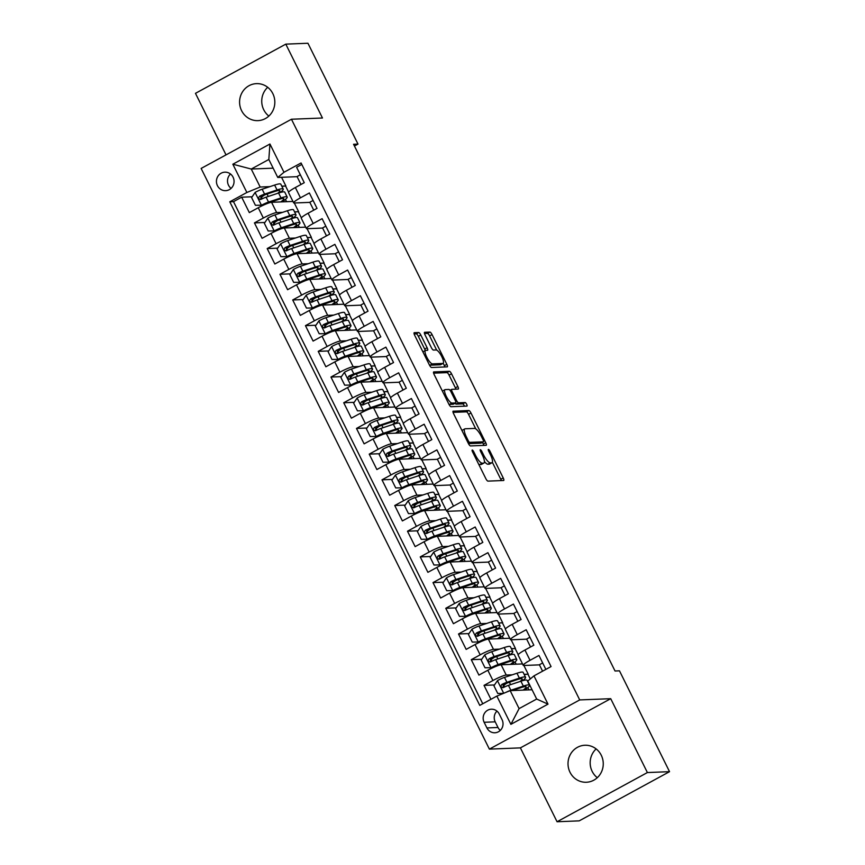 <?xml version="1.0" encoding="UTF-8"?>
<svg xmlns="http://www.w3.org/2000/svg" width="865" height="865" viewBox="0 0 865 865"><rect width="100%" height="100%" fill="white"/><g stroke="black" fill="none" stroke-linecap="round" stroke-linejoin="round"><path stroke-width="1.3" d="M472.268 450.038A1.99 0.551 61.4 0 0 472.193 450.06A1.99 0.551 61.4 0 0 472.528 451.833L485.827 478.626A2.844 0.789 61.4 0 0 487.957 481.113L503.603 480.486A2.844 0.789 61.4 0 0 503.711 480.464A2.844 0.789 61.4 0 0 503.225 477.934L489.925 451.141A1.99 0.551 61.4 0 0 488.433 449.4A1.99 0.551 61.4 0 0 488.357 449.411A1.99 0.551 61.4 0 0 488.703 451.184L490.423 454.655A9.083 2.519 61.4 0 1 491.99 462.743A9.083 2.519 61.4 0 1 491.644 462.84L490.347 462.883A9.083 2.519 61.4 0 1 483.557 454.925L481.837 451.465A1.99 0.551 61.4 0 0 480.345 449.724A1.99 0.551 61.4 0 0 480.28 449.735A1.99 0.551 61.4 0 0 480.616 451.508L482.335 454.979A9.083 2.519 61.4 0 1 483.903 463.067A9.083 2.519 61.4 0 1 483.567 463.153L482.259 463.207A9.083 2.519 61.4 0 1 475.469 455.25L473.75 451.779A1.99 0.551 61.4 0 0 472.268 450.038M241.584 110.644A18.522 17.624 -92.3 0 0 257.954 120.635A18.522 17.624 -92.3 0 0 272.832 93.625A18.522 17.624 -92.3 0 0 256.473 83.635A18.522 17.624 -92.3 0 0 241.584 110.644M267.707 87.3A18.522 17.624 -92.3 0 0 263.738 109.758A18.522 17.624 -92.3 0 0 268.864 116.083M570.013 772.261A18.522 17.624 -92.3 0 0 586.384 782.252A18.522 17.624 -92.3 0 0 601.262 755.242A18.522 17.624 -92.3 0 0 584.902 745.252A18.522 17.624 -92.3 0 0 570.013 772.261M596.136 748.917A18.522 17.624 -92.3 0 0 592.168 771.375A18.522 17.624 -92.3 0 0 597.293 777.7M217.439 185.672A9.256 8.812 -92.3 0 0 225.624 190.668A9.256 8.812 -92.3 0 0 233.063 177.163A9.256 8.812 -92.3 0 0 224.878 172.167A9.256 8.812 -92.3 0 0 217.439 185.672M230.501 174.006A9.256 8.812 -92.3 0 0 231.074 188.386M420.79 335.004A2.844 0.789 61.4 0 0 418.671 332.517L414.281 332.69A2.844 0.789 61.4 0 0 414.173 332.722A2.844 0.789 61.4 0 0 414.659 335.252L429.429 365.008A2.844 0.789 61.4 0 0 431.559 367.495L447.205 366.868A2.844 0.789 61.4 0 0 447.313 366.846A2.844 0.789 61.4 0 0 446.827 364.316L432.046 334.56A2.844 0.789 61.4 0 0 429.927 332.074L424.629 332.279A2.844 0.789 61.4 0 0 424.52 332.311A2.844 0.789 61.4 0 0 425.007 334.841L431.332 347.579A2.844 0.789 61.4 0 0 433.452 350.065L436.079 349.957A7.601 2.108 61.4 0 1 441.528 356.153A7.601 2.108 61.4 0 1 443.064 363.376A7.601 2.108 61.4 0 1 442.783 363.451L432.478 363.862A7.601 2.108 61.4 0 1 427.029 357.667A7.601 2.108 61.4 0 1 425.493 350.444A7.601 2.108 61.4 0 1 425.775 350.368L427.494 350.303A2.844 0.789 61.4 0 0 427.602 350.271A2.844 0.789 61.4 0 0 427.115 347.741L420.79 335.004L418.346 336.334A2.844 0.789 61.4 0 0 416.227 333.847L414.13 333.933M322.461 118.008L285.796 44.137L307.94 43.25L358.002 144.098L353.569 144.271L615.037 671.002L619.47 670.818L669.532 771.666L647.388 772.553L610.712 698.682L579.712 699.926L291.451 119.24L322.461 118.008M453.217 411.135A2.844 0.789 61.4 0 0 453.109 411.156A2.844 0.789 61.4 0 0 453.595 413.686L468.365 443.442A2.844 0.789 61.4 0 0 470.484 445.929L486.141 445.313A2.844 0.789 61.4 0 0 486.249 445.28A2.844 0.789 61.4 0 0 485.762 442.75L470.982 412.994A2.844 0.789 61.4 0 0 468.862 410.507L453.022 411.232M448.903 404.225L434.133 374.469A2.844 0.789 61.4 0 1 433.635 371.939A2.844 0.789 61.4 0 1 433.743 371.918L449.4 371.29A2.844 0.789 61.4 0 1 451.519 373.777L457.845 386.514A2.844 0.789 61.4 0 1 458.331 389.034A2.844 0.789 61.4 0 1 458.223 389.066L451.876 389.326A2.844 0.789 61.4 0 0 451.768 389.347A2.844 0.789 61.4 0 0 452.254 391.877L456.45 400.322A2.844 0.789 61.4 0 0 458.569 402.809L465.186 402.549A1.99 0.551 61.4 0 1 466.603 404.171A1.99 0.551 61.4 0 1 467.014 406.063A1.99 0.551 61.4 0 1 466.938 406.085L451.022 406.712A2.844 0.789 61.4 0 1 448.903 404.225A7.601 2.108 61.4 0 0 449.541 404.409L451.984 403.079A7.601 2.108 61.4 0 1 446.545 396.884A7.601 2.108 61.4 0 1 444.999 389.661A7.601 2.108 61.4 0 1 445.291 389.585L448.924 389.434A2.844 0.789 61.4 0 1 451.043 391.932L455.239 400.376A2.844 0.789 61.4 0 1 455.725 402.906A2.844 0.789 61.4 0 1 455.617 402.928L451.984 403.079M262.582 196.355L260.408 196.442M252.148 196.777L241.681 197.188L249.336 212.606L258.246 207.751L263.349 218.034A11.569 1.514 -26.4 0 1 276.659 212.574L282.66 212.336M275.329 222.046L273.167 222.132M264.906 222.467L254.44 222.889L262.095 238.297L271.005 233.453L276.097 243.725A11.569 1.514 -26.4 0 1 289.407 238.264L295.419 238.026M288.088 247.747L285.915 247.833M277.665 248.158L267.188 248.579L274.843 263.998L283.752 259.143L288.856 269.415A11.569 1.514 -26.4 0 1 302.166 263.955L308.178 263.717M300.847 273.437L298.674 273.524M290.413 273.859L279.946 274.27L287.602 289.689L296.511 284.834L301.615 295.116A11.569 1.514 -26.4 0 1 314.925 289.656L320.926 289.418M313.595 299.128L311.422 299.214M303.172 299.55L292.705 299.971L300.35 315.379L309.259 310.535L314.363 320.807A11.569 1.514 -26.4 0 1 327.673 315.347L333.685 315.109M326.354 324.829L324.18 324.916M315.93 325.24L305.453 325.662L313.108 341.08L322.018 336.226L327.121 346.497A11.569 1.514 -26.4 0 1 340.432 341.037L346.433 340.799M339.102 350.52L336.939 350.606M328.678 350.93L318.212 351.352L325.867 366.771L334.777 361.916L339.88 372.199A11.569 1.514 -26.4 0 1 353.18 366.738L359.191 366.49M351.86 376.21L349.687 376.297M341.437 376.632L330.96 377.043L338.615 392.461L347.525 387.607L352.628 397.889A11.569 1.514 -26.4 0 1 365.938 392.429L371.95 392.191M364.619 401.911L362.446 401.998M354.185 402.322L343.719 402.744L351.374 418.163L360.283 413.308L365.387 423.58A11.569 1.514 -26.4 0 1 378.697 418.119L384.698 417.882M377.367 427.602L375.194 427.688M366.944 428.013L356.477 428.435L364.122 443.853L373.042 438.998L378.135 449.281A11.569 1.514 -26.4 0 1 391.445 443.821L397.457 443.572M390.126 453.292L387.953 453.379M379.703 453.714L369.225 454.125L376.881 469.544L385.79 464.689L390.894 474.971A11.569 1.514 -26.4 0 1 404.204 469.511L410.205 469.273M402.885 478.983L400.711 479.08M392.45 479.405L381.984 479.826L389.639 495.234L398.549 490.39L403.652 500.662A11.569 1.514 -26.4 0 1 416.952 495.202L422.963 494.964M415.632 504.684L413.459 504.771M405.209 505.095L394.743 505.517L402.387 520.935L411.297 516.081L416.4 526.353A11.569 1.514 -26.4 0 1 429.71 520.903L435.722 520.654M428.391 530.375L426.218 530.461M417.957 530.796L407.491 531.207L415.146 546.626L424.055 541.771L429.159 552.054A11.569 1.514 -26.4 0 1 442.469 546.593L448.47 546.356M441.139 556.065L438.977 556.152M430.716 556.487L420.249 556.909L427.905 572.316L436.814 567.472L441.907 577.744A11.569 1.514 -26.4 0 1 455.217 572.284L461.229 572.046M453.898 581.767L451.725 581.853M443.475 582.177L432.997 582.599L440.653 598.018L449.562 593.163L454.666 603.435A11.569 1.514 -26.4 0 1 467.976 597.975L473.977 597.737M466.657 607.457L464.483 607.544M456.223 607.879L445.756 608.29L453.411 623.708L462.321 618.853L467.424 629.136A11.569 1.514 -26.4 0 1 480.724 623.676L486.736 623.438M479.405 633.148L477.231 633.234M468.981 633.569L458.515 633.991L466.159 649.399L475.069 644.544L480.172 654.827A11.569 1.514 -26.4 0 1 493.483 649.366L499.494 649.128M492.163 658.849L489.99 658.935M481.729 659.26L471.263 659.681L478.918 675.1L487.828 670.245A11.569 1.514 -26.4 0 1 501.138 664.785L522.525 663.931M545.869 669.391L538.949 655.454L530.04 660.309A11.569 1.514 -26.4 0 0 523.217 665.315A11.569 1.514 -26.4 0 0 523.812 665.488L539.446 664.861M523.217 665.315L518.113 655.032A11.569 1.514 -26.4 0 1 524.936 650.037L533.846 645.182L526.19 629.763L517.281 634.618A11.569 1.514 -26.4 0 0 510.458 639.624A11.569 1.514 -26.4 0 0 511.064 639.797L526.688 639.17M510.458 639.624L505.355 629.342A11.569 1.514 153.6 0 1 512.177 624.335L521.087 619.491L513.432 604.073L504.522 608.928A11.569 1.514 -26.4 0 0 497.699 613.923A11.569 1.514 -26.4 0 0 498.305 614.096L513.94 613.48M497.699 613.923L492.607 603.651A11.569 1.514 153.6 0 1 499.429 598.645L508.339 593.79L500.684 578.371L491.774 583.226A11.569 1.514 -26.4 0 0 484.951 588.232A11.569 1.514 -26.4 0 0 485.546 588.405L501.181 587.778M484.951 588.232L479.848 577.961A11.569 1.514 153.6 0 1 486.671 572.954L495.58 568.1L487.925 552.681L479.015 557.536A11.569 1.514 -26.4 0 0 472.193 562.542A11.569 1.514 -26.4 0 0 472.798 562.715L488.422 562.088M472.193 562.542L467.089 552.259A11.569 1.514 153.6 0 1 473.912 547.253L482.821 542.409L475.177 526.99L466.267 531.845A11.569 1.514 -26.4 0 0 459.445 536.841A11.569 1.514 -26.4 0 0 460.039 537.014L475.674 536.397M459.445 536.841L454.341 526.569A11.569 1.514 153.6 0 1 461.164 521.563L470.073 516.708L462.418 501.3L453.509 506.144A11.569 1.514 -26.4 0 0 446.686 511.15A11.569 1.514 -26.4 0 0 447.292 511.323L462.916 510.696M446.686 511.15L441.582 500.878A11.569 1.514 153.6 0 1 448.405 495.872L457.315 491.017L449.659 475.599L440.75 480.453A11.569 1.514 -26.4 0 0 433.927 485.46A11.569 1.514 -26.4 0 0 434.533 485.633L450.168 485.006M433.927 485.46L428.824 475.177A11.569 1.514 153.6 0 1 435.646 470.182L444.567 465.327L436.911 449.908L428.002 454.763A11.569 1.514 -26.4 0 0 421.179 459.769A11.569 1.514 -26.4 0 0 421.774 459.942L437.409 459.315M421.179 459.769L416.076 449.486A11.569 1.514 153.6 0 1 422.899 444.48L431.808 439.625L424.153 424.218L415.243 429.062A11.569 1.514 -26.4 0 0 408.421 434.068A11.569 1.514 -26.4 0 0 409.026 434.241L424.65 433.614M408.421 434.068L403.317 423.796A11.569 1.514 153.6 0 1 410.14 418.79L419.049 413.935L411.405 398.516L402.485 403.371A11.569 1.514 -26.4 0 0 395.673 408.377A11.569 1.514 -26.4 0 0 396.267 408.55L411.902 407.923M395.673 408.377L390.569 398.095A11.569 1.514 153.6 0 1 397.392 393.099L406.301 388.244L398.646 372.826L389.737 377.681A11.569 1.514 -26.4 0 0 382.914 382.687A11.569 1.514 -26.4 0 0 383.519 382.86L399.143 382.233M382.914 382.687L377.81 372.404A11.569 1.514 153.6 0 1 384.633 367.398L393.543 362.543L385.887 347.135L376.978 351.99A11.569 1.514 -26.4 0 0 370.155 356.986A11.569 1.514 -26.4 0 0 370.761 357.159L386.385 356.542M370.155 356.986L365.052 346.714A11.569 1.514 153.6 0 1 371.874 341.707L380.784 336.853L373.139 321.434L364.23 326.289A11.569 1.514 -26.4 0 0 357.407 331.295A11.569 1.514 -26.4 0 0 358.002 331.468L373.637 330.841M357.407 331.295L352.304 321.012A11.569 1.514 153.6 0 1 359.126 316.017L368.036 311.162L360.381 295.743L351.471 300.598A11.569 1.514 -26.4 0 0 344.648 305.604A11.569 1.514 -26.4 0 0 345.254 305.778L360.878 305.15M344.648 305.604L339.545 295.322A11.569 1.514 153.6 0 1 346.368 290.316L355.277 285.472L347.633 270.053L338.712 274.908A11.569 1.514 -26.4 0 0 331.89 279.903A11.569 1.514 -26.4 0 0 332.495 280.076L348.13 279.46M331.89 279.903L326.797 269.631A11.569 1.514 153.6 0 1 333.62 264.625L342.529 259.77L334.874 244.352L325.964 249.207A11.569 1.514 -26.4 0 0 319.142 254.213A11.569 1.514 -26.4 0 0 319.736 254.386L335.371 253.759M319.142 254.213L314.038 243.941A11.569 1.514 153.6 0 1 320.861 238.935L329.77 234.08L322.115 218.661L313.206 223.516A11.569 1.514 -26.4 0 0 306.383 228.522A11.569 1.514 -26.4 0 0 306.989 228.695L322.613 228.068M306.383 228.522L301.279 218.24A11.569 1.514 153.6 0 1 308.102 213.233L317.012 208.389L309.367 192.971L300.458 197.826A11.569 1.514 -26.4 0 0 293.635 202.821A11.569 1.514 -26.4 0 0 294.23 202.994L309.865 202.378M294.543 211.86L298.63 211.698L294.597 211.979M294.305 202.994L298.63 211.698M258.246 207.751A11.569 1.514 153.6 0 1 271.556 202.291L292.943 201.437M307.291 237.551L311.378 237.388L307.356 237.67M307.064 228.684L311.378 237.388M271.005 233.453A11.569 1.514 153.6 0 1 284.304 227.992L305.702 227.138M320.05 263.241L324.137 263.079L320.115 263.371M319.823 254.386L324.137 263.079M283.752 259.143A11.569 1.514 153.6 0 1 297.063 253.683L318.45 252.829M332.809 288.942L336.885 288.78L332.863 289.061M332.571 280.076L336.885 288.78M296.511 284.834A11.569 1.514 153.6 0 1 309.821 279.373L331.209 278.519M345.557 314.633L349.644 314.471L345.622 314.752M345.33 305.767L349.644 314.471M309.259 310.535A11.569 1.514 153.6 0 1 322.569 305.075L343.956 304.221M358.315 340.323L362.403 340.161L358.37 340.442M358.078 331.468L362.403 340.161M322.018 336.226A11.569 1.514 153.6 0 1 335.328 330.765L356.715 329.911M371.063 366.025L375.15 365.852L371.128 366.144M370.836 357.159L375.15 365.852M334.777 361.916A11.569 1.514 153.6 0 1 348.087 356.456L369.474 355.601M383.822 391.715L387.909 391.553L383.887 391.834M383.595 382.849L387.909 391.553M347.525 387.607A11.569 1.514 153.6 0 1 360.835 382.146L382.222 381.292M396.581 417.406L400.668 417.244L396.635 417.525M396.343 408.55L400.668 417.244M360.283 413.308A11.569 1.514 153.6 0 1 373.594 407.848L394.981 406.993M409.329 443.107L413.416 442.934L409.394 443.226M409.102 434.241L413.416 442.934M373.042 438.998A11.569 1.514 153.6 0 1 386.341 433.538L407.729 432.684M422.088 468.798L426.175 468.635L422.142 468.917M421.85 459.931L426.175 468.635M385.79 464.689A11.569 1.514 153.6 0 1 399.1 459.229L420.487 458.374M434.836 494.488L438.923 494.326L434.9 494.607M434.608 485.633L438.923 494.326M398.549 490.39A11.569 1.514 153.6 0 1 411.859 484.93L433.246 484.076M447.594 520.179L451.681 520.016L447.659 520.308M447.367 511.323L451.681 520.016M411.297 516.081A11.569 1.514 153.6 0 1 424.607 510.62L445.994 509.766M460.353 545.88L464.44 545.718L460.407 545.999M460.115 537.014L464.44 545.718M424.055 541.771A11.569 1.514 153.6 0 1 437.366 536.311L458.753 535.457M473.101 571.57L477.188 571.408L473.166 571.689M472.874 562.704L477.188 571.408M436.814 567.472A11.569 1.514 153.6 0 1 450.114 562.012L471.512 561.158M485.86 597.261L489.947 597.099L485.914 597.391M485.622 588.405L489.947 597.099M449.562 593.163A11.569 1.514 153.6 0 1 462.872 587.703L484.259 586.848M498.618 622.962L502.695 622.8L498.673 623.081M498.381 614.096L502.695 622.8M462.321 618.853A11.569 1.514 153.6 0 1 475.631 613.393L497.018 612.539M511.366 648.653L515.454 648.49L511.431 648.772M511.139 639.786L515.454 648.49M475.069 644.544A11.569 1.514 153.6 0 1 488.379 639.094L509.766 638.229M502.068 719.691L499.256 714.036A8.974 8.542 -92.3 0 0 491.331 709.192A8.974 8.542 -92.3 0 0 484.13 722.286L486.93 727.93A8.974 8.542 -92.3 0 0 494.856 732.774A8.974 8.542 -92.3 0 0 502.068 719.691M579.712 699.926L489.385 749.122L201.134 168.437L291.451 119.24M241.681 197.188L233.507 201.642L229.787 201.794L479.772 705.397L496.856 696.087L510.166 690.627L532.062 689.751M229.787 201.794L246.871 192.484L232.847 164.22L269.945 144.012L283.979 172.276L301.063 162.966L551.059 666.569L533.965 675.879L547.999 704.142L510.891 724.351L496.856 696.087M494.488 684.95L484.022 685.372L492.931 680.517A11.569 1.514 -26.4 0 1 506.241 675.057L512.242 674.819M524.125 674.343L528.212 674.181L524.179 674.462M523.887 665.488L528.212 674.181M301.798 164.447L296.608 167.28L304.264 182.688L295.354 187.543A11.569 1.514 153.6 0 0 288.532 192.549L293.635 202.821M471.263 659.681L480.172 654.827M458.515 633.991L467.424 629.136M445.756 608.29L454.666 603.435M432.997 582.599L441.907 577.744M420.249 556.909L429.159 552.054M407.491 531.207L416.4 526.353M394.743 505.517L403.652 500.662M381.984 479.826L390.894 474.971M369.225 454.125L378.135 449.281M356.477 428.435L365.387 423.58M343.719 402.744L352.628 397.889M330.96 377.043L339.88 372.199M318.212 351.352L327.121 346.497M305.453 325.662L314.363 320.807M292.705 299.971L301.615 295.116M279.946 274.27L288.856 269.415M267.188 248.579L276.097 243.725M254.44 222.889L263.349 218.034M233.507 201.642L482.757 703.764M484.022 685.372L490.942 699.309M273.145 168.167L251.25 169.043L260.181 187.024L269.912 186.635M281.785 186.159L285.872 185.997L281.849 186.289M281.558 177.303L285.872 185.997M510.166 690.627L519.097 708.608L536.678 699.039L527.747 681.058L533.965 675.879M610.712 698.682L520.395 747.879L557.06 821.75L647.388 772.553M557.06 821.75L579.204 820.863L669.532 771.666M285.796 44.137L195.468 93.334L226.024 154.878M520.395 747.879L489.385 749.122M354.445 146.034L358.002 144.098M297.106 176.676L277.762 177.455L268.831 159.463L251.25 169.043L232.847 164.22M301.366 217.85L298.382 211.828M314.125 243.541L311.14 237.518M326.884 269.231L323.888 263.219M339.631 294.933L336.647 288.91M352.39 320.623L349.395 314.601M365.149 346.314L362.154 340.291M377.897 372.015L374.913 365.992M390.656 397.705L387.661 391.683M403.404 423.396L400.419 417.373M416.162 449.097L413.178 443.075M428.921 474.788L425.926 468.765M441.669 500.478L438.685 494.456M454.428 526.169L451.433 520.157M467.176 551.87L464.191 545.847M479.934 577.56L476.95 571.538M492.693 603.251L489.698 597.239M505.441 628.952L502.457 622.93M518.2 654.643L515.205 648.62M530.267 678.96L527.964 674.311M288.618 192.16L285.623 186.137M528.915 689.881L527.78 687.599M524.147 680.279L523.833 679.641M504.911 684.539L502.749 684.626M542.669 662.958L539.382 664.742L542.582 671.186M516.156 664.179L515.032 661.909M511.399 654.589L511.074 653.94M529.91 637.256L526.634 639.051L530.559 646.966M517.811 621.275L513.875 613.35L517.162 611.566M503.408 638.489L502.273 636.218M498.64 628.898L498.316 628.25M505.052 595.585L501.116 587.659L504.403 585.875M490.65 612.798L489.525 610.517M485.892 603.208L485.568 602.559M492.293 569.884L488.368 561.969L491.644 560.174M477.891 587.097L476.766 584.827M473.133 577.506L472.809 576.869M479.545 544.193L475.609 536.278L478.896 534.484M465.143 561.407L464.008 559.136M460.375 551.816L460.061 551.167M466.786 518.503L462.861 510.577L466.138 508.793M452.384 535.716L451.26 533.446M447.627 526.125L447.302 525.477M454.039 492.801L450.103 484.887L453.39 483.103M439.625 510.015L438.501 507.744M434.868 500.424L434.544 499.786M441.28 467.111L437.344 459.196L440.631 457.401M426.878 484.324L425.753 482.054M422.109 474.734L421.796 474.085M428.521 441.42L424.596 433.495L427.872 431.711M414.119 458.634L412.994 456.363M409.361 449.043L409.037 448.394M415.773 415.719L411.837 407.804L415.124 406.02M401.371 432.943L400.236 430.662M396.603 423.342L396.289 422.704M403.014 390.029L399.089 382.114L402.366 380.319M388.612 407.242L387.488 404.971M383.855 397.651L383.53 397.003M390.266 364.338L386.331 356.412L389.618 354.628M375.853 381.552L374.729 379.281M371.096 371.961L370.771 371.312M377.508 338.647L373.572 330.722L376.859 328.938M363.105 355.861L361.97 353.58M358.337 346.26L358.024 345.622M364.749 312.946L360.824 305.031L364.1 303.237M350.347 330.16L349.222 327.889M345.589 320.569L345.265 319.92M352.001 287.256L348.065 279.33L351.352 277.546M337.599 304.469L336.463 302.199M332.83 294.879L332.517 294.23M339.242 261.565L335.306 253.64L338.593 251.856M324.84 278.779L323.715 276.508M320.082 269.188L319.758 268.539M326.483 235.864L322.558 227.949L325.835 226.154M312.081 253.077L310.957 250.807M307.324 243.487L306.999 242.849M313.736 210.173L309.8 202.259L313.087 200.464M299.333 227.387L298.198 225.116M294.565 217.796L294.251 217.147M300.977 184.483L297.052 176.557L300.328 174.773M283.979 172.276L277.762 177.455M260.181 187.024L246.871 192.484M286.575 201.696L285.45 199.426M281.817 192.106L281.493 191.457M519.097 708.608L510.891 724.351M536.678 699.039L547.999 704.142M269.945 144.012L268.831 159.463M496.953 711.116A8.974 8.542 -92.3 0 0 495.202 721.843L498.002 727.487A8.974 8.542 -92.3 0 0 500.305 730.406M478.615 464.083A9.083 2.519 61.4 0 0 479.815 464.537L482.259 463.207M483.903 463.067L481.459 464.397A9.083 2.519 61.4 0 1 481.124 464.483L479.815 464.537M484.432 461.532A9.083 2.519 61.4 0 0 487.903 464.213L490.347 462.883M491.99 462.743L489.547 464.072A9.083 2.519 61.4 0 1 489.212 464.17L487.903 464.213M501.311 480.583A2.844 0.789 61.4 0 0 500.781 479.264L492.358 462.299M475.761 428.867L468.549 414.324A2.844 0.789 61.4 0 0 466.419 411.837L453.065 412.367M483.838 445.399A2.844 0.789 61.4 0 0 483.319 444.08L482.465 442.361M468.203 440.62A1.99 0.551 61.4 0 0 469.695 442.361L483.438 441.82A1.99 0.551 61.4 0 0 483.503 441.799A1.99 0.551 61.4 0 0 483.167 440.026L481.351 436.371A9.083 2.519 61.4 0 0 474.561 428.413L465.165 428.781A9.083 2.519 61.4 0 0 464.829 428.878A9.083 2.519 61.4 0 0 466.397 436.966L468.203 440.62L467.23 441.161M481.124 443.075A1.99 0.551 61.4 0 1 481.07 443.129A1.99 0.551 61.4 0 1 480.994 443.15L468.473 443.648M464.829 428.878L462.386 430.208A9.083 2.519 61.4 0 0 462.018 430.651M433.603 373.15L446.956 372.62L449.4 371.29M455.92 389.164A2.844 0.789 61.4 0 0 455.401 387.844L449.076 375.107A2.844 0.789 61.4 0 0 446.956 372.62M455.033 403.285A2.844 0.789 61.4 0 0 456.136 404.139L462.743 403.879L465.186 402.549M464.473 406.182A1.99 0.551 61.4 0 0 462.743 403.879M444.999 389.661L442.566 390.991A7.601 2.108 61.4 0 0 442.393 391.121M453.368 404.16A2.844 0.789 61.4 0 1 453.282 404.236A2.844 0.789 61.4 0 1 453.174 404.258L449.541 404.409M425.245 350.574A2.844 0.789 61.4 0 0 424.672 349.071L418.346 336.334M425.493 350.444L423.05 351.774A7.601 2.108 61.4 0 0 422.909 351.882M429.451 365.052A7.601 2.108 61.4 0 0 430.035 365.192L432.478 363.862M443.064 363.376L440.62 364.706A7.601 2.108 61.4 0 1 440.339 364.781L430.035 365.192M436.663 350.098L429.613 335.89A2.844 0.789 61.4 0 0 427.483 333.403L424.488 333.522M444.913 366.965A2.844 0.789 61.4 0 0 444.383 365.646L443.204 363.268M505.701 692.465A7.666 0.995 -26.4 0 1 510.869 690.248L523.336 686.096A22.133 2.887 -26.4 0 1 529.521 685.221A22.133 2.887 -26.4 0 1 524.439 690.054M512.242 690.54L521.022 687.621A18.37 2.4 -26.4 0 1 526.147 686.896A18.37 2.4 -26.4 0 1 523.098 690.108M503.43 693.395L497.753 693.471L493.926 685.761L497.537 680.539A7.666 0.995 -26.4 0 1 504.49 677.403L516.956 673.251A22.133 2.887 -26.4 0 1 523.141 672.375L525.563 677.263A22.133 2.887 153.6 0 0 519.378 678.128L506.912 682.29A7.666 0.995 153.6 0 0 501.895 684.42C500.381 686.475 500.889 687.502 503.43 687.502A7.666 0.995 -26.4 0 1 508.436 685.372L520.914 681.22A22.133 2.887 -26.4 0 1 527.099 680.344L529.521 685.221M507.42 682.863A9.115 1.189 153.6 0 0 503.938 685.729L504.544 686.961M522.417 680.744A22.133 2.887 153.6 0 0 525.563 677.263M503.268 687.578L503.171 684.366L517.065 679.652A18.37 2.4 -26.4 0 1 522.201 678.928A18.37 2.4 -26.4 0 1 519.984 681.523M502.673 687.697L503.43 687.502M509.669 655.043A22.133 2.887 153.6 0 0 512.815 651.561L510.393 646.685A22.133 2.887 -26.4 0 0 504.209 647.561L491.731 651.713A7.666 0.995 -26.4 0 0 484.778 654.848L481.178 660.071L485.006 667.78L491.158 667.693A7.666 0.995 -26.4 0 1 498.11 664.558L510.588 660.406A22.133 2.887 -26.4 0 1 516.762 659.53A22.133 2.887 -26.4 0 1 511.68 664.363M491.158 667.693L508.263 661.93A18.37 2.4 -26.4 0 1 513.399 661.206A18.37 2.4 -26.4 0 1 510.339 664.417M494.672 657.173A9.115 1.189 153.6 0 0 491.179 660.038L491.796 661.271M498.618 665.142A9.115 1.189 153.6 0 0 497.753 665.672M512.815 651.561A22.133 2.887 153.6 0 0 506.631 652.437L494.153 656.589A7.666 0.995 153.6 0 0 489.147 658.719C487.633 660.784 488.141 661.812 490.671 661.812A7.666 0.995 -26.4 0 1 495.688 659.671L508.155 655.519A22.133 2.887 -26.4 0 1 514.34 654.643L516.762 659.53M490.509 661.876L490.423 658.676L504.306 653.962A18.37 2.4 -26.4 0 1 509.442 653.237A18.37 2.4 -26.4 0 1 507.225 655.832M489.925 662.006L490.671 661.812M496.91 629.352A22.133 2.887 153.6 0 0 500.057 625.871L497.635 620.984A22.133 2.887 -26.4 0 0 491.45 621.859L478.983 626.022A7.666 0.995 -26.4 0 0 472.031 629.147L468.419 634.38L472.247 642.09L478.41 641.992A7.666 0.995 -26.4 0 1 485.351 638.867L497.829 634.705A22.133 2.887 -26.4 0 1 504.014 633.84A22.133 2.887 -26.4 0 1 498.932 638.673M478.41 641.992L495.515 636.229A18.37 2.4 -26.4 0 1 500.64 635.505A18.37 2.4 -26.4 0 1 497.58 638.727M481.913 631.482A9.115 1.189 153.6 0 0 478.432 634.348L479.037 635.58M485.871 639.44A9.115 1.189 153.6 0 0 484.995 639.981M500.057 625.871A22.133 2.887 153.6 0 0 493.872 626.747L481.405 630.899A7.666 0.995 153.6 0 0 476.388 633.029C474.874 635.083 475.382 636.11 477.923 636.11A7.666 0.995 -26.4 0 1 482.93 633.98L495.407 629.828A22.133 2.887 -26.4 0 1 501.592 628.952L504.014 633.84M477.761 636.186L477.664 632.975L491.558 628.271A18.37 2.4 -26.4 0 1 496.694 627.547A18.37 2.4 -26.4 0 1 494.466 630.142M477.166 636.305L477.923 636.11M484.162 603.662A22.133 2.887 153.6 0 0 487.309 600.18L484.876 595.293A22.133 2.887 -26.4 0 0 478.702 596.169L466.224 600.321A7.666 0.995 -26.4 0 0 459.272 603.456L455.66 608.69L459.488 616.388L465.651 616.302A7.666 0.995 -26.4 0 1 472.604 613.166L485.07 609.014A22.133 2.887 -26.4 0 1 491.255 608.138A22.133 2.887 -26.4 0 1 486.173 612.971M465.651 616.302L482.757 610.539A18.37 2.4 -26.4 0 1 487.892 609.814A18.37 2.4 -26.4 0 1 484.832 613.026M469.154 605.781A9.115 1.189 153.6 0 0 465.673 608.646L466.289 609.879M473.112 613.75A9.115 1.189 153.6 0 0 472.247 614.291M487.309 600.18A22.133 2.887 153.6 0 0 481.124 601.056L468.646 605.208A7.666 0.995 153.6 0 0 463.64 607.338C462.115 609.393 462.634 610.42 465.165 610.42A7.666 0.995 -26.4 0 1 470.182 608.29L482.648 604.138A22.133 2.887 -26.4 0 1 488.833 603.262L491.255 608.138M465.002 610.495L464.916 607.284L478.799 602.57A18.37 2.4 -26.4 0 1 483.935 601.845A18.37 2.4 -26.4 0 1 481.719 604.44M464.408 610.614L465.165 610.42M471.403 577.961A22.133 2.887 153.6 0 0 474.55 574.479L472.128 569.602A22.133 2.887 -26.4 0 0 465.943 570.478L453.465 574.63A7.666 0.995 -26.4 0 0 446.513 577.766L442.912 582.988L446.74 590.698L452.892 590.611A7.666 0.995 -26.4 0 1 459.845 587.476L472.322 583.324A22.133 2.887 -26.4 0 1 478.507 582.448A22.133 2.887 -26.4 0 1 473.414 587.281M452.892 590.611L469.998 584.848A18.37 2.4 -26.4 0 1 475.134 584.124A18.37 2.4 -26.4 0 1 472.074 587.335M456.406 580.091A9.115 1.189 153.6 0 0 452.914 582.956L453.53 584.189M460.364 588.059A9.115 1.189 153.6 0 0 459.488 588.589M474.55 574.479A22.133 2.887 153.6 0 0 468.365 575.355L455.887 579.507A7.666 0.995 153.6 0 0 450.881 581.648C449.368 583.702 449.876 584.729 452.417 584.729A7.666 0.995 -26.4 0 1 457.423 582.599L469.9 578.436A22.133 2.887 -26.4 0 1 476.074 577.56L478.507 582.448M452.254 584.794L452.157 581.594L466.051 576.879A18.37 2.4 -26.4 0 1 471.176 576.155A18.37 2.4 -26.4 0 1 468.96 578.75M451.66 584.924L452.417 584.729M458.645 552.27A22.133 2.887 153.6 0 0 461.791 548.788L459.369 543.901A22.133 2.887 -26.4 0 0 453.184 544.777L440.718 548.94A7.666 0.995 -26.4 0 0 433.765 552.065L430.154 557.298L433.981 565.007L440.144 564.921A7.666 0.995 -26.4 0 1 447.097 561.785L459.564 557.633A22.133 2.887 -26.4 0 1 465.748 556.757A22.133 2.887 -26.4 0 1 460.667 561.59M440.144 564.921L457.25 559.147A18.37 2.4 -26.4 0 1 462.375 558.422A18.37 2.4 -26.4 0 1 459.326 561.645M443.648 554.4A9.115 1.189 153.6 0 0 440.166 557.265L440.772 558.498M447.605 562.358A9.115 1.189 153.6 0 0 446.74 562.899M461.791 548.788A22.133 2.887 153.6 0 0 455.606 549.664L443.139 553.816A7.666 0.995 153.6 0 0 438.123 555.946C436.609 558.001 437.117 559.039 439.658 559.028A7.666 0.995 -26.4 0 1 444.664 556.898L457.142 552.746A22.133 2.887 -26.4 0 1 463.326 551.87L465.748 556.757M439.496 559.104L439.398 555.903L453.292 551.189A18.37 2.4 -26.4 0 1 458.428 550.464A18.37 2.4 -26.4 0 1 456.212 553.059M438.901 559.223L439.658 559.028M445.897 526.58A22.133 2.887 153.6 0 0 449.043 523.098L446.621 518.211A22.133 2.887 -26.4 0 0 440.436 519.087L427.959 523.239A7.666 0.995 -26.4 0 0 421.006 526.374L417.406 531.607L421.233 539.317L427.386 539.219A7.666 0.995 -26.4 0 1 434.338 536.084L446.816 531.932A22.133 2.887 -26.4 0 1 452.99 531.056A22.133 2.887 -26.4 0 1 447.908 535.889M427.386 539.219L444.491 533.456A18.37 2.4 -26.4 0 1 449.627 532.732A18.37 2.4 -26.4 0 1 446.567 535.943M430.9 528.71A9.115 1.189 153.6 0 0 427.407 531.575L428.024 532.808M434.846 536.668A9.115 1.189 153.6 0 0 433.981 537.208M449.043 523.098A22.133 2.887 153.6 0 0 442.858 523.974L430.381 528.126A7.666 0.995 153.6 0 0 425.375 530.256C423.861 532.31 424.369 533.337 426.899 533.337A7.666 0.995 -26.4 0 1 431.916 531.207L444.383 527.055A22.133 2.887 -26.4 0 1 450.568 526.179L452.99 531.056M426.737 533.413L426.65 530.202L440.534 525.498A18.37 2.4 -26.4 0 1 445.67 524.763A18.37 2.4 -26.4 0 1 443.453 527.369M426.153 533.532L426.899 533.337M433.138 500.878A22.133 2.887 153.6 0 0 436.284 497.397L433.862 492.52A22.133 2.887 -26.4 0 0 427.678 493.396L415.211 497.548A7.666 0.995 -26.4 0 0 408.258 500.684L404.647 505.906L408.475 513.615L414.627 513.529A7.666 0.995 -26.4 0 1 421.579 510.393L434.057 506.241A22.133 2.887 -26.4 0 1 440.242 505.365A22.133 2.887 -26.4 0 1 435.16 510.199M414.627 513.529L431.743 507.766A18.37 2.4 -26.4 0 1 436.868 507.041A18.37 2.4 -26.4 0 1 433.808 510.253M418.141 503.008A9.115 1.189 153.6 0 0 414.659 505.874L415.265 507.106M422.098 510.977A9.115 1.189 153.6 0 0 421.223 511.507M436.284 497.397A22.133 2.887 153.6 0 0 430.1 498.272L417.633 502.424A7.666 0.995 153.6 0 0 412.616 504.565C411.102 506.62 411.61 507.647 414.151 507.647A7.666 0.995 -26.4 0 1 419.157 505.517L431.635 501.354A22.133 2.887 -26.4 0 1 437.82 500.489L440.242 505.365M413.989 507.712L413.892 504.511L427.786 499.797A18.37 2.4 -26.4 0 1 432.922 499.073A18.37 2.4 -26.4 0 1 430.694 501.668M413.394 507.842L414.151 507.647M420.39 475.188A22.133 2.887 153.6 0 0 423.526 471.706L421.104 466.83A22.133 2.887 -26.4 0 0 414.919 467.695L402.452 471.858A7.666 0.995 -26.4 0 0 395.5 474.982L391.888 480.216L395.716 487.925L401.879 487.838A7.666 0.995 -26.4 0 1 408.831 484.703L421.298 480.551A22.133 2.887 -26.4 0 1 427.483 479.675A22.133 2.887 -26.4 0 1 422.401 484.508M401.879 487.838L418.984 482.075A18.37 2.4 -26.4 0 1 424.12 481.34A18.37 2.4 -26.4 0 1 421.06 484.562M405.382 477.318A9.115 1.189 153.6 0 0 401.901 480.183L402.517 481.416M409.34 485.287A9.115 1.189 153.6 0 0 408.475 485.816M423.526 471.706A22.133 2.887 153.6 0 0 417.352 472.582L404.874 476.734A7.666 0.995 153.6 0 0 399.868 478.864C398.343 480.929 398.862 481.956 401.392 481.946A7.666 0.995 -26.4 0 1 406.409 479.815L418.876 475.664A22.133 2.887 -26.4 0 1 425.061 474.788L427.483 479.675M401.23 482.021L401.133 478.821L415.027 474.107A18.37 2.4 -26.4 0 1 420.163 473.382A18.37 2.4 -26.4 0 1 417.946 475.977M400.636 482.151L401.392 481.946M407.631 449.497A22.133 2.887 153.6 0 0 410.778 446.016L408.356 441.128A22.133 2.887 -26.4 0 0 402.171 442.004L389.693 446.156A7.666 0.995 -26.4 0 0 382.741 449.292L379.14 454.525L382.968 462.234L389.12 462.137A7.666 0.995 -26.4 0 1 396.073 459.012L408.55 454.849A22.133 2.887 -26.4 0 1 414.735 453.974A22.133 2.887 -26.4 0 1 409.642 458.807M389.12 462.137L406.226 456.374A18.37 2.4 -26.4 0 1 411.362 455.65A18.37 2.4 -26.4 0 1 408.302 458.861M392.634 451.627A9.115 1.189 153.6 0 0 389.142 454.493L389.758 455.725M396.592 459.585A9.115 1.189 153.6 0 0 395.716 460.126M410.778 446.016A22.133 2.887 153.6 0 0 404.593 446.891L392.115 451.043A7.666 0.995 153.6 0 0 387.109 453.174C385.595 455.228 386.104 456.255 388.644 456.255A7.666 0.995 -26.4 0 1 393.651 454.125L406.128 449.973A22.133 2.887 -26.4 0 1 412.302 449.097L414.735 453.974M388.471 456.331L388.385 453.119L402.279 448.416A18.37 2.4 -26.4 0 1 407.404 447.681A18.37 2.4 -26.4 0 1 405.188 450.287M387.888 456.45L388.644 456.255M394.873 423.807A22.133 2.887 153.6 0 0 398.019 420.314L395.597 415.438A22.133 2.887 -26.4 0 0 389.412 416.314L376.945 420.466A7.666 0.995 -26.4 0 0 369.993 423.601L366.382 428.824L370.209 436.533L376.372 436.447A7.666 0.995 -26.4 0 1 383.314 433.311L395.792 429.159A22.133 2.887 -26.4 0 1 401.976 428.283A22.133 2.887 -26.4 0 1 396.894 433.116M376.372 436.447L393.478 430.684A18.37 2.4 -26.4 0 1 398.603 429.959A18.37 2.4 -26.4 0 1 395.554 433.17M379.876 425.926A9.115 1.189 153.6 0 0 376.394 428.791L376.999 430.024M383.833 433.895A9.115 1.189 153.6 0 0 382.968 434.425M398.019 420.314A22.133 2.887 153.6 0 0 391.834 421.19L379.367 425.353A7.666 0.995 153.6 0 0 374.35 427.483C372.837 429.537 373.345 430.565 375.886 430.565A7.666 0.995 -26.4 0 1 380.892 428.435L393.37 424.282A22.133 2.887 -26.4 0 1 399.554 423.407L401.976 428.283M375.724 430.629L375.626 427.429L389.52 422.715A18.37 2.4 -26.4 0 1 394.656 421.99A18.37 2.4 -26.4 0 1 392.44 424.585M375.129 430.759L375.886 430.565M382.125 398.105A22.133 2.887 153.6 0 0 385.271 394.624L382.849 389.747A22.133 2.887 -26.4 0 0 376.664 390.623L364.187 394.775A7.666 0.995 -26.4 0 0 357.234 397.911L353.634 403.133L357.45 410.843L363.614 410.756A7.666 0.995 -26.4 0 1 370.566 407.62L383.033 403.468A22.133 2.887 -26.4 0 1 389.218 402.593A22.133 2.887 -26.4 0 1 384.136 407.426M363.614 410.756L380.719 404.993A18.37 2.4 -26.4 0 1 385.855 404.258A18.37 2.4 -26.4 0 1 382.795 407.48M367.128 400.236A9.115 1.189 153.6 0 0 363.635 403.101L364.252 404.333M371.074 408.204A9.115 1.189 153.6 0 0 370.209 408.734M385.271 394.624A22.133 2.887 153.6 0 0 379.086 395.5L366.609 399.652A7.666 0.995 153.6 0 0 361.602 401.782C360.089 403.847 360.597 404.874 363.127 404.874A7.666 0.995 -26.4 0 1 368.144 402.733L380.611 398.581A22.133 2.887 -26.4 0 1 386.796 397.705L389.218 402.593M362.965 404.939L362.878 401.738L376.762 397.024A18.37 2.4 -26.4 0 1 381.897 396.3A18.37 2.4 -26.4 0 1 379.681 398.895M362.37 405.069L363.127 404.874M369.366 372.415A22.133 2.887 153.6 0 0 372.512 368.933L370.09 364.046A22.133 2.887 -26.4 0 0 363.906 364.922L351.428 369.074A7.666 0.995 -26.4 0 0 344.486 372.21L340.875 377.443L344.703 385.152L350.855 385.055A7.666 0.995 -26.4 0 1 357.807 381.93L370.285 377.767A22.133 2.887 -26.4 0 1 376.47 376.891A22.133 2.887 -26.4 0 1 371.388 381.725M350.855 385.055L367.96 379.292A18.37 2.4 -26.4 0 1 373.096 378.567A18.37 2.4 -26.4 0 1 370.036 381.779M354.369 374.545A9.115 1.189 153.6 0 0 350.887 377.41L351.493 378.643M358.326 382.503A9.115 1.189 153.6 0 0 357.45 383.044M372.512 368.933A22.133 2.887 153.6 0 0 366.328 369.809L353.861 373.961A7.666 0.995 153.6 0 0 348.844 376.091C347.33 378.146 347.838 379.173 350.379 379.173A7.666 0.995 -26.4 0 1 355.385 377.043L367.863 372.891A22.133 2.887 -26.4 0 1 374.048 372.015L376.47 376.891M350.217 379.248L350.12 376.037L364.014 371.334A18.37 2.4 -26.4 0 1 369.139 370.598A18.37 2.4 -26.4 0 1 366.922 373.204M349.622 379.367L350.379 379.173M356.607 346.724A22.133 2.887 153.6 0 0 359.754 343.243L357.332 338.356A22.133 2.887 -26.4 0 0 351.147 339.231L338.68 343.383A7.666 0.995 -26.4 0 0 331.728 346.519L328.116 351.752L331.944 359.451L338.107 359.364A7.666 0.995 -26.4 0 1 345.059 356.229L357.526 352.077A22.133 2.887 -26.4 0 1 363.711 351.201A22.133 2.887 -26.4 0 1 358.629 356.034M338.107 359.364L355.212 353.601A18.37 2.4 -26.4 0 1 360.348 352.877A18.37 2.4 -26.4 0 1 357.288 356.088M341.61 348.844A9.115 1.189 153.6 0 0 338.129 351.709L338.745 352.942M345.568 356.812A9.115 1.189 153.6 0 0 344.703 357.353M359.754 343.243A22.133 2.887 153.6 0 0 353.58 344.108L341.102 348.271A7.666 0.995 153.6 0 0 336.096 350.401C334.571 352.455 335.079 353.482 337.62 353.482A7.666 0.995 -26.4 0 1 342.637 351.352L355.104 347.2A22.133 2.887 -26.4 0 1 361.289 346.324L363.711 351.201M337.458 353.558L337.361 350.347L351.255 345.632A18.37 2.4 -26.4 0 1 356.391 344.908A18.37 2.4 -26.4 0 1 354.174 347.503M336.863 353.677L337.62 353.482M343.859 321.023A22.133 2.887 153.6 0 0 347.006 317.542L344.584 312.665A22.133 2.887 -26.4 0 0 338.399 313.541L325.921 317.693A7.666 0.995 -26.4 0 0 318.969 320.829L315.368 326.051L319.196 333.76L325.348 333.674A7.666 0.995 -26.4 0 1 332.301 330.538L344.778 326.386A22.133 2.887 -26.4 0 1 350.963 325.51A22.133 2.887 -26.4 0 1 345.87 330.344M325.348 333.674L342.454 327.911A18.37 2.4 -26.4 0 1 347.589 327.186A18.37 2.4 -26.4 0 1 344.529 330.398M328.862 323.153A9.115 1.189 153.6 0 0 325.37 326.019L325.986 327.251M332.809 331.122A9.115 1.189 153.6 0 0 331.944 331.652M347.006 317.542A22.133 2.887 153.6 0 0 340.821 318.417L328.343 322.569A7.666 0.995 153.6 0 0 323.337 324.699C321.823 326.765 322.331 327.792 324.872 327.792A7.666 0.995 -26.4 0 1 329.879 325.651L342.356 321.499A22.133 2.887 -26.4 0 1 348.53 320.623L350.963 325.51M324.699 327.857L324.613 324.656L338.507 319.942A18.37 2.4 -26.4 0 1 343.632 319.217A18.37 2.4 -26.4 0 1 341.416 321.812M324.115 327.986L324.872 327.792M331.1 295.333A22.133 2.887 153.6 0 0 334.247 291.851L331.825 286.964A22.133 2.887 -26.4 0 0 325.64 287.84L313.173 292.002A7.666 0.995 -26.4 0 0 306.221 295.127L302.609 300.36L306.437 308.07L312.6 307.972A7.666 0.995 -26.4 0 1 319.542 304.848L332.019 300.685A22.133 2.887 -26.4 0 1 338.204 299.82A22.133 2.887 -26.4 0 1 333.122 304.653M312.6 307.972L329.706 302.209A18.37 2.4 -26.4 0 1 334.831 301.485A18.37 2.4 -26.4 0 1 331.771 304.707M316.103 297.463A9.115 1.189 153.6 0 0 312.622 300.328L313.227 301.561M320.061 305.421A9.115 1.189 153.6 0 0 319.196 305.961M334.247 291.851A22.133 2.887 153.6 0 0 328.062 292.727L315.595 296.879A7.666 0.995 153.6 0 0 310.578 299.009C309.065 301.063 309.573 302.09 312.114 302.09A7.666 0.995 -26.4 0 1 317.12 299.96L329.597 295.808A22.133 2.887 -26.4 0 1 335.782 294.933L338.204 299.82M311.951 302.166L311.854 298.955L325.748 294.251A18.37 2.4 -26.4 0 1 330.884 293.527A18.37 2.4 -26.4 0 1 328.657 296.122M311.357 302.285L312.114 302.09M318.352 269.642A22.133 2.887 153.6 0 0 321.499 266.161L319.066 261.273A22.133 2.887 -26.4 0 0 312.892 262.149L300.414 266.301A7.666 0.995 -26.4 0 0 293.462 269.437L289.861 274.67L293.678 282.368L299.841 282.282A7.666 0.995 -26.4 0 1 306.794 279.146L319.261 274.994A22.133 2.887 -26.4 0 1 325.445 274.119A22.133 2.887 -26.4 0 1 320.364 278.952M299.841 282.282L316.947 276.519A18.37 2.4 -26.4 0 1 322.083 275.794A18.37 2.4 -26.4 0 1 319.023 279.006M303.356 271.761A9.115 1.189 153.6 0 0 299.863 274.637L300.479 275.859M307.302 279.73A9.115 1.189 153.6 0 0 306.437 280.271M321.499 266.161A22.133 2.887 153.6 0 0 315.314 267.036L302.837 271.188A7.666 0.995 153.6 0 0 297.83 273.318C296.306 275.373 296.825 276.4 299.355 276.4A7.666 0.995 -26.4 0 1 304.372 274.27L316.839 270.118A22.133 2.887 -26.4 0 1 323.023 269.242L325.445 274.119M299.193 276.476L299.106 273.264L312.989 268.55A18.37 2.4 -26.4 0 1 318.125 267.826A18.37 2.4 -26.4 0 1 315.909 270.421M298.598 276.595L299.355 276.4M305.594 243.941A22.133 2.887 153.6 0 0 308.74 240.459L306.318 235.583A22.133 2.887 -26.4 0 0 300.133 236.459L287.656 240.611A7.666 0.995 -26.4 0 0 280.714 243.746L277.103 248.969L280.93 256.678L287.083 256.591A7.666 0.995 -26.4 0 1 294.035 253.456L306.513 249.304A22.133 2.887 -26.4 0 1 312.697 248.428A22.133 2.887 -26.4 0 1 307.616 253.261M287.083 256.591L304.188 250.828A18.37 2.4 -26.4 0 1 309.324 250.104A18.37 2.4 -26.4 0 1 306.264 253.315M290.597 246.071A9.115 1.189 153.6 0 0 287.115 248.936L287.721 250.169M294.554 254.04A9.115 1.189 153.6 0 0 293.678 254.57M308.74 240.459A22.133 2.887 153.6 0 0 302.555 241.335L290.089 245.487A7.666 0.995 153.6 0 0 285.072 247.628C283.558 249.682 284.066 250.709 286.607 250.709A7.666 0.995 -26.4 0 1 291.613 248.579L304.091 244.417A22.133 2.887 -26.4 0 1 310.275 243.541L312.697 248.428M286.445 250.774L286.347 247.574L300.242 242.86A18.37 2.4 -26.4 0 1 305.367 242.135A18.37 2.4 -26.4 0 1 303.15 244.73M285.85 250.904L286.607 250.709M292.835 218.25A22.133 2.887 153.6 0 0 295.981 214.769L293.559 209.881A22.133 2.887 -26.4 0 0 287.375 210.757L274.908 214.92A7.666 0.995 -26.4 0 0 267.955 218.045L264.344 223.278L268.172 230.987L274.335 230.901A7.666 0.995 -26.4 0 1 281.287 227.765L293.754 223.613A22.133 2.887 -26.4 0 1 299.939 222.738A22.133 2.887 -26.4 0 1 294.857 227.571M274.335 230.901L291.44 225.127A18.37 2.4 -26.4 0 1 296.576 224.403A18.37 2.4 -26.4 0 1 293.516 227.625M277.838 220.38A9.115 1.189 153.6 0 0 274.356 223.246L274.962 224.478M281.795 228.338A9.115 1.189 153.6 0 0 280.93 228.879M295.981 214.769A22.133 2.887 153.6 0 0 289.807 215.644L277.33 219.797A7.666 0.995 153.6 0 0 272.324 221.927C270.799 223.981 271.307 225.019 273.848 225.008A7.666 0.995 -26.4 0 1 278.854 222.878L291.332 218.726A22.133 2.887 -26.4 0 1 297.517 217.85L299.939 222.738M273.686 225.084L273.589 221.883L287.483 217.169A18.37 2.4 -26.4 0 1 292.619 216.445A18.37 2.4 -26.4 0 1 290.402 219.04M273.091 225.203L273.848 225.008M280.087 192.56A22.133 2.887 153.6 0 0 283.233 189.078L280.811 184.191A22.133 2.887 -26.4 0 0 274.627 185.067L262.149 189.219A7.666 0.995 -26.4 0 0 255.197 192.354L251.596 197.588L255.424 205.297L261.576 205.2A7.666 0.995 -26.4 0 1 268.528 202.064L281.006 197.912A22.133 2.887 -26.4 0 1 287.18 197.036A22.133 2.887 -26.4 0 1 282.098 201.869M261.576 205.2L278.681 199.437A18.37 2.4 -26.4 0 1 283.817 198.712A18.37 2.4 -26.4 0 1 280.757 201.923M265.09 194.69A9.115 1.189 153.6 0 0 261.598 197.555L262.214 198.788M269.037 202.648A9.115 1.189 153.6 0 0 268.172 203.189M283.233 189.078A22.133 2.887 153.6 0 0 277.049 189.954L264.571 194.106A7.666 0.995 153.6 0 0 259.565 196.236C258.051 198.29 258.559 199.318 261.089 199.318A7.666 0.995 -26.4 0 1 266.106 197.188L278.573 193.036A22.133 2.887 -26.4 0 1 284.758 192.16L287.18 197.036M260.927 199.393L260.841 196.182L274.735 191.479A18.37 2.4 -26.4 0 1 279.86 190.743A18.37 2.4 -26.4 0 1 277.643 193.349M260.343 199.512L261.089 199.318M271.556 202.291L276.659 212.574M284.304 227.992L289.407 238.264M297.063 253.683L302.166 263.955M309.821 279.373L314.925 289.656M322.569 305.075L327.673 315.347M335.328 330.765L340.432 341.037M348.087 356.456L353.18 366.738M360.835 382.146L365.938 392.429M373.594 407.848L378.697 418.119M386.341 433.538L391.445 443.821M399.1 459.229L404.204 469.511M411.859 484.93L416.952 495.202M424.607 510.62L429.71 520.903M437.366 536.311L442.469 546.593M450.114 562.012L455.217 572.284M462.872 587.703L467.976 597.975M475.631 613.393L480.724 623.676M488.379 639.094L493.483 649.366M501.138 664.785L506.241 675.057M524.936 650.037L530.04 660.309M295.354 187.543L300.458 197.826M308.102 213.233L313.206 223.516M320.861 238.935L325.964 249.207M333.62 264.625L338.712 274.908M346.368 290.316L351.471 300.598M359.126 316.017L364.23 326.289M371.874 341.707L376.978 351.99M384.633 367.398L389.737 377.681M397.392 393.099L402.485 403.371M410.14 418.79L415.243 429.062M422.899 444.48L428.002 454.763M435.646 470.182L440.75 480.453M448.405 495.872L453.509 506.144M461.164 521.563L466.267 531.845M473.912 547.253L479.015 557.536M486.671 572.954L491.774 583.226M499.429 598.645L504.522 608.928M512.177 624.335L517.281 634.618M487.828 670.245L492.931 680.517M498.002 727.487L486.93 727.93M495.202 721.843L484.13 722.286M474.496 455.779L475.469 455.25M481.124 464.483L483.567 463.153M480.854 451.995L481.837 451.465M482.573 455.466L483.557 454.925M489.212 464.17L491.644 462.84M488.941 451.671L489.925 451.141M500.781 479.264L503.225 477.934M472.766 452.319L473.75 451.779M466.419 411.837L468.862 410.507M468.549 414.324L470.982 412.994M483.319 444.08L485.762 442.75M468.225 443.161L469.695 442.361M480.994 443.15L483.438 441.82M465.413 437.495L466.397 436.966M449.076 375.107L451.519 373.777M455.401 387.844L457.845 386.514M450.038 390.32L451.692 389.423M451.281 392.407L452.254 391.877M455.466 400.863L456.45 400.322M456.136 404.139L458.569 402.809M453.174 404.258L455.617 402.928M424.672 349.071L427.115 347.741M440.339 364.781L442.783 363.451M427.483 333.403L429.927 332.074M429.613 335.89L432.046 334.56M444.383 365.646L446.827 364.316M416.227 333.847L418.671 332.517M497.451 680.668L503.7 693.276M510.577 684.658L509.366 682.215M520.914 681.22L523.336 686.096M516.956 673.251L519.378 678.128M508.436 685.372L510.869 690.248M504.49 677.403L506.912 682.29M503.171 684.366L501.895 684.42M484.692 654.978L491.006 667.693M497.818 658.968L496.618 656.524M508.155 655.519L510.588 660.406M504.209 647.561L506.631 652.437M495.688 659.671L498.11 664.558M491.731 651.713L494.153 656.589M490.423 658.676L489.147 658.719M471.933 629.277L478.248 642.003M485.07 633.266L483.859 630.834M495.407 629.828L497.829 634.705M491.45 621.859L493.872 626.747M482.93 633.98L485.351 638.867M478.983 626.022L481.405 630.899M477.664 632.975L476.388 633.029M459.185 603.586L465.5 616.302M472.312 607.576L471.101 605.143M482.648 604.138L485.07 609.014M478.702 596.169L481.124 601.056M470.182 608.29L472.604 613.166M466.224 600.321L468.646 605.208M464.916 607.284L463.64 607.338M446.427 577.896L452.741 590.611M459.564 581.885L458.353 579.442M469.9 578.436L472.322 583.324M465.943 570.478L468.365 575.355M457.423 582.599L459.845 587.476M453.465 574.63L455.887 579.507M452.157 581.594L450.881 581.648M433.679 552.194L439.982 564.921M446.805 556.184L445.594 553.751M457.142 552.746L459.564 557.633M453.184 544.777L455.606 549.664M444.664 556.898L447.097 561.785M440.718 548.94L443.139 553.816M439.398 555.903L438.123 555.946M420.92 526.504L427.234 539.219M434.046 530.494L432.835 528.061M444.383 527.055L446.816 531.932M440.436 519.087L442.858 523.974M431.916 531.207L434.338 536.084M427.959 523.239L430.381 528.126M426.65 530.202L425.375 530.256M408.161 500.813L414.476 513.529M421.298 504.803L420.087 502.36M431.635 501.354L434.057 506.241M427.678 493.396L430.1 498.272M419.157 505.517L421.579 510.393M415.211 497.548L417.633 502.424M413.892 504.511L412.616 504.565M395.413 475.123L401.728 487.838M408.539 479.113L407.329 476.669M418.876 475.664L421.298 480.551M414.919 467.695L417.352 472.582M406.409 479.815L408.831 484.703M402.452 471.858L404.874 476.734M401.133 478.821L399.868 478.864M382.654 449.422L388.969 462.148M395.792 453.411L394.581 450.979M406.128 449.973L408.55 454.849M402.171 442.004L404.593 446.891M393.651 454.125L396.073 459.012M389.693 446.156L392.115 451.043M388.385 453.119L387.109 453.174M369.896 423.731L376.21 436.447M383.033 427.721L381.822 425.277M393.37 424.282L395.792 429.159M389.412 416.314L391.834 421.19M380.892 428.435L383.314 433.311M376.945 420.466L379.367 425.353M375.626 427.429L374.35 427.483M357.148 398.041L363.462 410.756M370.274 402.03L369.063 399.587M380.611 398.581L383.033 403.468M376.664 390.623L379.086 395.5M368.144 402.733L370.566 407.62M364.187 394.775L366.609 399.652M362.878 401.738L361.602 401.782M344.389 372.339L350.703 385.066M357.526 376.329L356.315 373.896M367.863 372.891L370.285 377.767M363.906 364.922L366.328 369.809M355.385 377.043L357.807 381.93M351.428 369.074L353.861 373.961M350.12 376.037L348.844 376.091M331.641 346.649L337.956 359.364M344.767 350.639L343.556 348.195M355.104 347.2L357.526 352.077M351.147 339.231L353.58 344.108M342.637 351.352L345.059 356.229M338.68 343.383L341.102 348.271M337.361 350.347L336.096 350.401M318.882 320.958L325.197 333.674M332.019 324.948L330.808 322.504M342.356 321.499L344.778 326.386M338.399 313.541L340.821 318.417M329.879 325.651L332.301 330.538M325.921 317.693L328.343 322.569M324.613 324.656L323.337 324.699M306.124 295.257L312.438 307.983M319.261 299.247L318.05 296.814M329.597 295.808L332.019 300.685M325.64 287.84L328.062 292.727M317.12 299.96L319.542 304.848M313.173 292.002L315.595 296.879M311.854 298.955L310.578 299.009M293.376 269.566L299.69 282.282M306.502 273.556L305.291 271.123M316.839 270.118L319.261 274.994M312.892 262.149L315.314 267.036M304.372 274.27L306.794 279.146M300.414 266.301L302.837 271.188M299.106 273.264L297.83 273.318M280.617 243.876L286.931 256.591M293.754 247.866L292.543 245.422M304.091 244.417L306.513 249.304M300.133 236.459L302.555 241.335M291.613 248.579L294.035 253.456M287.656 240.611L290.089 245.487M286.347 247.574L285.072 247.628M267.869 218.175L274.173 230.901M280.995 222.164L279.784 219.732M291.332 218.726L293.754 223.613M287.375 210.757L289.807 215.644M278.854 222.878L281.287 227.765M274.908 214.92L277.33 219.797M273.589 221.883L272.324 221.927M255.11 192.484L261.425 205.2M268.247 196.474L267.036 194.041M278.573 193.036L281.006 197.912M274.627 185.067L277.049 189.954M266.106 197.188L268.528 202.064M262.149 189.219L264.571 194.106M260.841 196.182L259.565 196.236M481.07 443.129L483.503 441.799M450.027 390.299L451.768 389.347M453.282 404.236L455.725 402.906"/></g></svg>
